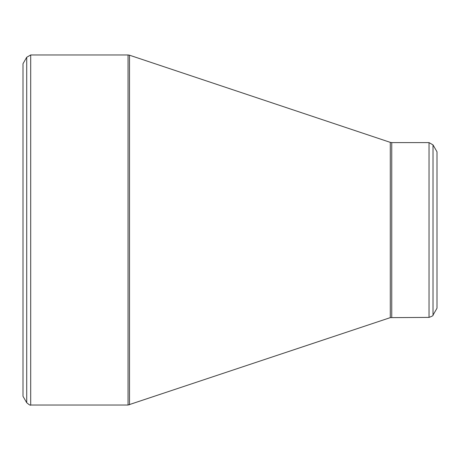 <?xml version="1.0" encoding="UTF-8"?>
<svg xmlns="http://www.w3.org/2000/svg" width="460" height="460" viewBox="0 0 460 460"><rect width="100%" height="100%" fill="white"/><g stroke="black" fill="none" stroke-linecap="round" stroke-linejoin="round"><path stroke-width="0.69" d="M26.72 402.73L23 396.29L23 63.71L26.72 57.27L30.699 54.97L30.699 405.03C30.601 405.639 29.273 404.875 26.72 402.73L26.72 57.27M429.03 317.4L429.03 142.6L433.015 144.9L437 151.8L437 308.2L433.015 315.1C433.492 315.491 432.164 316.261 429.03 317.4L390.293 317.636L128.052 405.03L128.052 54.97L30.699 54.97M128.052 54.97L129.507 55.206L129.507 404.794M390.293 317.636L390.293 142.364L129.507 55.206M429.03 142.6L391.747 142.6L391.747 317.4M433.015 144.9L433.015 315.1M128.052 405.03L30.699 405.03M391.747 142.6L390.293 142.364"/></g></svg>
